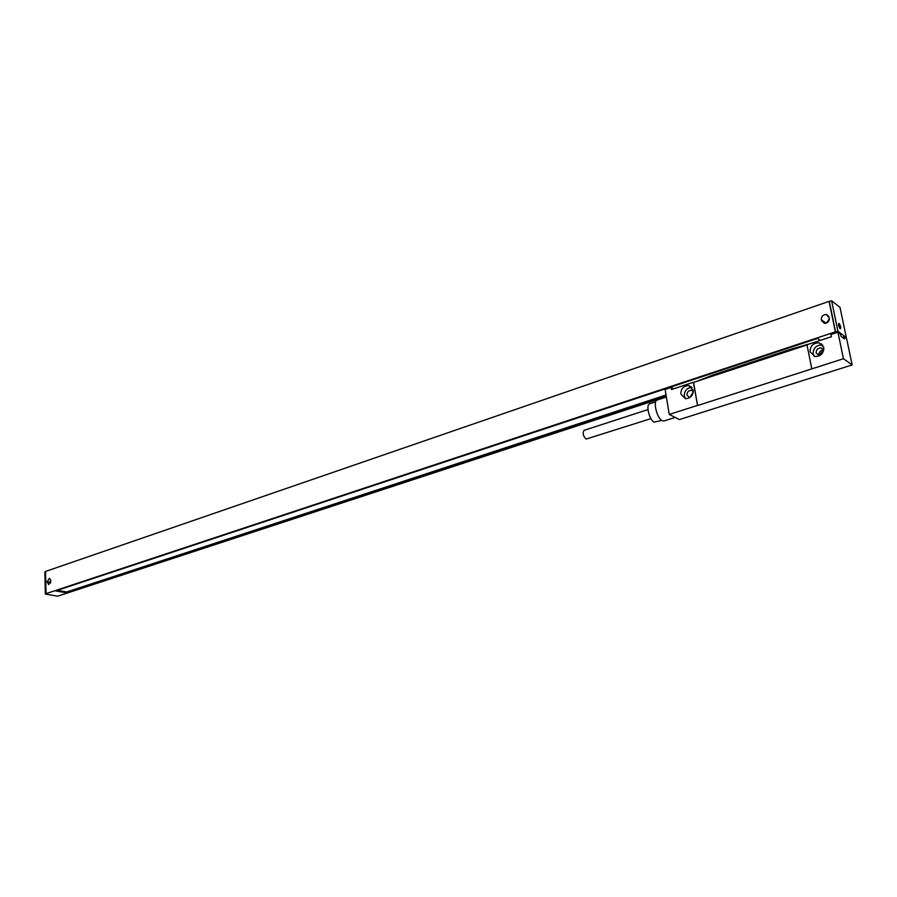 <?xml version="1.0" encoding="UTF-8"?>
<svg xmlns="http://www.w3.org/2000/svg" width="897" height="897" viewBox="0 0 897 897"><rect width="100%" height="100%" fill="white"/><g stroke="black" fill="none" stroke-linecap="round" stroke-linejoin="round"><path stroke-width="1.35" d="M845.479 337.844L846.331 337.564L837.966 331.296L835.387 331.868L46.039 593.646L45.343 594.072L57.61 596.202L666.325 396.676M820.329 340.355L817.593 338.393L55.614 590.899L66.703 592.872L666.236 396.138M46.039 593.646L45.545 571.445L829.052 301.381L831.62 300.798L840.007 307.368L846.331 337.564M45.343 594.072L44.85 571.894L45.545 571.647M835.387 331.868L829.052 301.381M829.333 318.121C829.321 321.485 827.606 323.212 824.197 323.312L821.316 319.668C821.327 316.305 823.054 314.578 826.473 314.488L829.333 318.121M50.882 580.393L48.651 584.586L47.193 581.648L49.447 578.251L50.882 580.393M835.645 332.069L829.321 301.583M837.966 331.296L831.62 300.798M827.213 322.651L829.277 319.859M826.496 323.021L829.4 318.727M57.374 590.316L66.681 591.975L66.703 592.872M821.574 343.865L820.845 344.112M666.045 394.983L66.681 591.975M811.796 368.835L806.975 344.762L831.441 336.689L830.992 334.491L837.933 332.193L843.449 358.722L697.563 405.556L693.37 382.29L671.517 389.5L671.169 387.426L673.692 388.782M810.092 351.882L814.947 356.501C820.856 356.3 823.816 353.261 823.805 347.397L818.995 342.789C813.063 342.979 810.092 346.007 810.092 351.882M697.361 405.444L669.263 414.436L665.126 389.421L671.169 387.426M680.879 394.131L685.431 398.672C690.567 398.369 693.157 395.51 693.19 390.105L688.661 385.575C683.514 385.867 680.913 388.715 680.879 394.131M843.449 358.722L852.15 364.933L679.41 419.572L669.263 414.436M837.933 332.193L840.567 334.166L841.027 336.364L844.514 338.954L844.055 336.767L846.645 338.707L852.15 364.933M807.008 344.941L693.572 382.402L697.563 405.556M698.483 380.631L713.193 374.924L792.163 348.81L809.969 343.775M844.055 336.767L842.339 337.339M691.082 396.519L693 393.189M819.096 355.425L823.379 349.886M675.161 417.419L663.982 420.973L662.3 420.749C656.985 418.607 652.635 400.892 657.198 400.04L666.381 397.035M661.728 420.401L654.148 422.139C649.406 420.256 645.56 404.569 649.652 403.796L655.685 401.822M650.919 418.63L586.077 439.082C583.117 435.964 582.422 433.06 584.014 430.358L647.97 409.581M823.67 349.897C820.486 350.2 818.927 351.916 818.983 355.033L819.196 355.694M819.499 355.705L816.124 353.048C816.124 349.729 817.795 348.025 821.147 347.924L823.771 350.166M822.841 345.154L822.044 344.964C816.124 345.143 813.175 348.159 813.175 354.001L814.196 356.344M693.224 392.124L690.163 396.844M689.636 397.685L686.967 395.106C686.979 392.056 688.448 390.453 691.363 390.285L693.28 391.372M692.013 387.448C686.911 387.784 684.344 390.621 684.31 395.969L685.532 398.694M840.713 326.923C839.256 322.875 838.527 322.326 838.527 325.263C839.984 329.311 840.713 329.872 840.713 326.923M839.581 327.439L838.897 324.176L840.377 326.665L840.343 328.01L839.581 327.439M825.038 323.357L821.54 320.756M826.025 323.189L821.316 319.668M50.781 582.299L47.193 581.648M50.524 583.039L47.205 582.433M792.354 349.785L792.163 348.81M713.362 375.865L713.193 374.924M826.473 314.488L828.873 316.316M821.147 347.924L823.547 349.617M822.044 344.964L818.995 342.789M691.363 390.285L693.224 391.305M691.968 387.403L688.661 385.575"/></g></svg>
